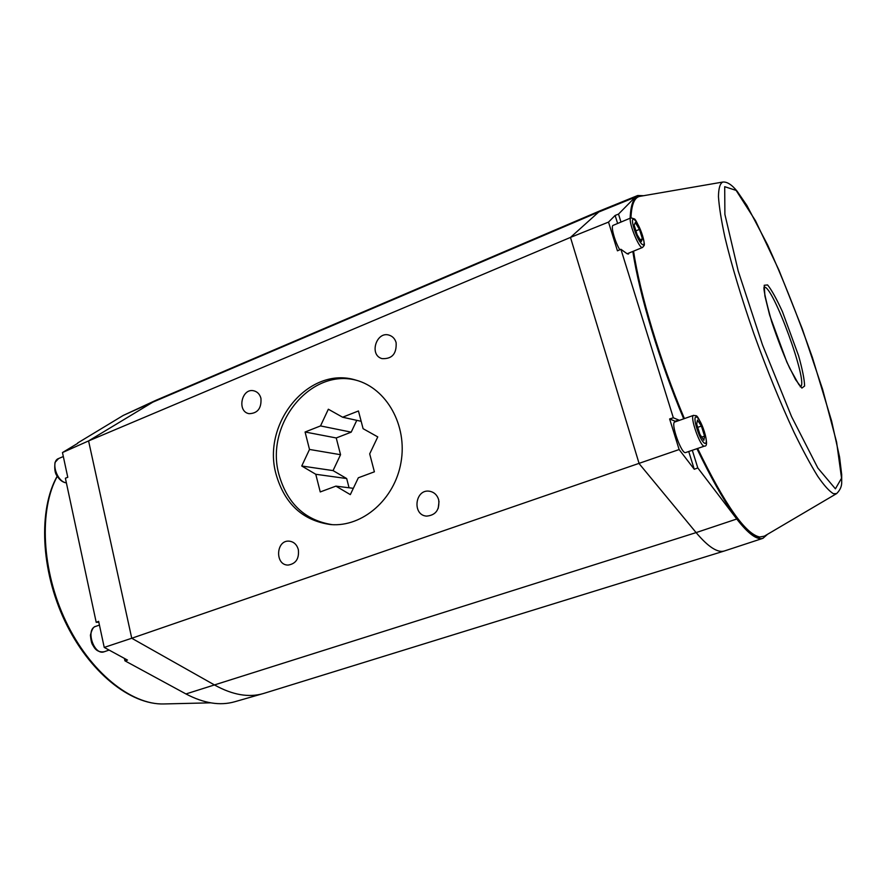 <?xml version="1.0" encoding="UTF-8"?>
<svg xmlns="http://www.w3.org/2000/svg" width="886" height="886" viewBox="0 0 886 886"><rect width="100%" height="100%" fill="white"/><g stroke="black" fill="none" stroke-linecap="round" stroke-linejoin="round"><path stroke-width="1.33" d="M298.338 549.586C299.302 558.645 295.902 563.806 288.127 565.069C274.771 565.357 275.834 539.939 289.113 541.147C293.731 541.656 296.81 544.469 298.338 549.586M439.024 501.443L438.216 508.376M438.692 499.793C439.744 509.815 435.713 515.264 426.609 516.117C411.879 515.231 415.002 488.684 429.522 491.243C434.107 492.084 437.163 494.942 438.692 499.793M396.12 342.627C396.74 353.824 392.033 359.151 382.01 358.62C368.554 354.943 376.716 330.179 389.707 335.362C392.919 336.591 395.056 339.017 396.12 342.627M260.938 398.301C261.614 408.258 257.671 413.385 249.121 413.684C236.54 411.702 241.656 387.481 253.961 390.848C257.483 391.8 259.808 394.281 260.938 398.301M361.156 421.304L342.616 417.217L358.453 410.971L363.094 428.68L377.768 436.898L369.695 453.876L374.39 471.817L358.332 477.787L350.324 494.621L335.905 486.126L320.245 491.94L315.77 474.276L346.681 478.551L349.062 487.787M315.77 474.276L301.738 466.003L333.047 470.599L346.681 478.551M305.083 432.003L336.237 437.961L340.545 454.706L309.502 449.446L305.083 432.003L320.522 425.922L328.341 409.221L342.616 417.217M320.522 425.922L351.199 432.146L336.237 437.961M356.781 420.341L351.199 432.146M353.326 488.319L335.905 486.126M301.738 466.003L309.502 449.446M340.545 454.706L333.047 470.599M357.213 380.504C310.776 367.169 264.626 424.46 278.99 474.719C287.319 503.691 305.061 520.337 332.217 524.656M276.089 474.331C261.481 423.298 309.037 365.375 355.873 380.116C386.617 388.278 407.582 425.435 401.004 462.337C394.779 499.305 362.529 527.248 330.821 524.578C302.912 520.758 284.661 504.012 276.089 474.331M619.79 249.786C614.696 241.324 610.487 225.797 613.134 225.365L630.998 217.856M639.448 229.396L642.428 238.843L641.298 241.568L637.145 234.735L634.143 225.177L635.317 222.563L639.448 229.396L635.927 230.858M704.547 446.09L685.675 452.547C681.589 454.795 670.181 422.611 674.833 421.969L693.627 415.335C689.208 415.888 700.693 448.261 704.547 446.09C707.227 446.533 707.161 441.726 704.359 431.648C696.285 411.492 696.817 416.641 693.627 415.335M701.402 426.055L704.569 436.111L703.849 440.287L699.896 434.317L696.695 424.139L697.47 420.053L701.402 426.055L697.703 427.34M704.569 436.111L701.734 437.097M642.428 238.843L640.201 239.763M629.071 252.986L628.395 254.083L627.078 253.717L620.92 249.287L673.338 417.793L679.473 420.329M692.298 450.287L697.803 467.919L736.753 519.008C748.271 533.848 757.021 540.272 762.99 538.3L767.553 534.291M643.59 195.706L637.721 195.507L635.085 197.268L618.506 214.102L620.986 222.065M697.803 467.919L694.27 469.27L679.13 449.545L669.628 418.945L673.338 417.793M669.628 418.945L675.974 421.57M688.732 451.506L694.27 469.27M620.92 249.287L617.442 250.827L608.516 222.098L615.117 215.453L618.506 214.102M615.117 215.453L617.631 223.482M724.659 550.893L724.416 550.97C717.649 553.085 708.213 546.95 696.108 532.597L639.149 463.666L570.473 237.415L600.099 210.779M599.733 210.934L155.847 400.339L88.578 440.918L570.473 237.415L608.516 222.098M77.735 443.321L62.474 452.558L88.578 440.918L131.748 638.252L679.13 449.545M98.822 622.216L96.209 622.326L98.634 621.341L104.227 647.411L127.484 660.081L124.915 660.812L185.949 693.948C203.802 703.34 220.049 705.954 234.679 701.767L264.128 693.306M62.474 452.558L67.779 477.31L65.387 478.207L96.209 622.326M155.028 400.705L123.265 415.423L77.658 443M124.915 660.812L124.394 658.398M104.227 647.411L131.748 638.252L215.065 685.277C232.73 694.945 248.711 697.725 263.02 693.638M631.031 217.845C626.945 218.554 639.094 249.697 642.572 247.449C644.598 244.481 645.34 247.094 642.494 235.388C638.097 224.28 635.362 218.787 634.276 218.897L631.031 217.845M642.428 235.299C647.655 251.657 639.327 245.389 634.099 228.732C628.883 212.131 637.399 219.13 642.428 235.299M704.315 431.604C709.852 448.969 702.498 446.444 696.928 428.68C691.368 410.993 698.943 414.36 704.315 431.604M764.275 287.153C772.813 285.104 808.486 382.619 800.656 386.562M801.885 388.079L804.61 386.019C804.444 379.573 802.428 369.451 798.563 355.674L782.493 311.794C776.557 298.826 771.584 289.866 767.575 284.938L764.219 285.27L764.895 295.935L769.635 315.106L786.834 362.075L795.573 379.651L801.885 388.079M835.409 488.817L817.867 468.063L791.552 416.597L762.469 344.831L738.226 271.083L724.892 214.379L724.704 186.691L736.122 190.401L755.537 220.824L778.872 269.964L802.351 329.06L822.618 389.397L836.605 442.136L841.556 478.185L835.409 488.817M642.106 195.961C634.786 194.555 630.799 201.975 630.134 218.222M632.837 251.447C639.249 294.252 659.383 361.211 683.704 418.834M696.928 448.693C724.383 505.397 745.226 535.089 759.457 537.791M836.628 493.591C840.138 490.113 841.833 486.259 841.7 482.039L841.689 474.608L839.574 457.087L831.6 420.983L812.44 357.623C797.5 315.383 782.582 277.861 767.697 245.068L746.865 205.408L737.152 191.254C731.825 184.687 727.041 181.63 722.788 182.051C720.03 183.424 718.579 188.286 718.457 196.637C719.155 207.014 721.326 220.603 724.958 237.426C731.637 265.368 741.272 297.474 753.886 333.734C767.01 370.126 780.389 402.986 794.044 432.313C802.694 450.088 810.568 464.707 817.645 476.159C824.124 485.572 829.418 491.431 833.516 493.712L836.628 493.591L764.341 536.174L759.767 536.994C745.624 534.28 724.914 504.765 697.636 448.449M684.402 418.591C660.048 360.901 639.902 293.82 633.568 251.148M630.954 217.878C631.541 204.267 634.609 197.069 640.135 196.304L722.588 182.084M678.931 420.019L675.298 421.171M123.265 415.423L150.277 403.241L597.219 212.629L635.085 197.268M185.949 693.948L696.108 532.597L736.753 519.008M66.372 482.792C56.992 482.15 50.292 461.152 58.609 458.527L55.021 462.426C54.323 469.037 54.998 473.523 57.069 475.904C59.595 480.035 62.707 482.361 66.395 482.903M104.194 651.764C94.06 655.917 85.178 629.304 95.71 626.391C93.606 626.457 91.834 629.392 90.416 635.196C91.413 645.008 92.498 644.1 93.861 646.935C96.175 650.767 99.62 652.384 104.194 651.764L109.111 650.08M210.602 702.831L164.065 703.949C131.438 705.156 90.106 672.363 65.852 621.319C41.52 570.34 38.851 509.627 57.302 476.28M642.572 247.449L627.155 253.773M764.363 286.743L764.408 286.665C765.914 289.412 759.247 276.676 771.673 321.718C777.642 339.427 783.634 354.898 789.659 368.133L798.818 384.502L801.01 386.828L800.191 386.772M637.399 195.64L600.243 210.724M762.99 538.3L724.56 550.926M63.327 456.545L58.609 458.527M99.442 625.073L95.71 626.391M164.065 703.949C130.142 705.034 88.932 671.876 64.833 620.997C40.712 570.097 38.22 509.76 57.202 476.136M724.416 550.97L263.917 693.373"/></g></svg>
